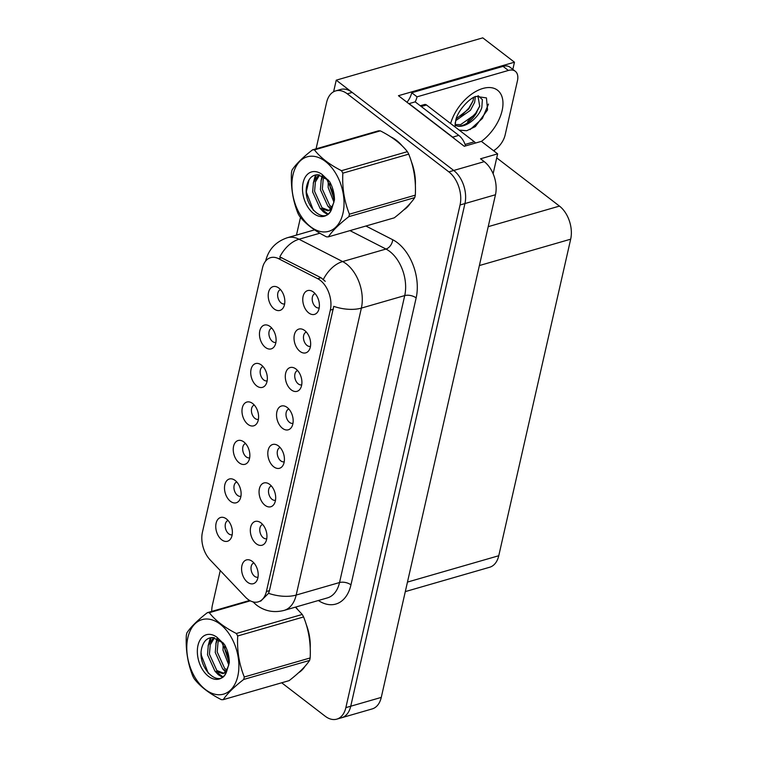 <?xml version="1.0" encoding="UTF-8"?>
<svg xmlns="http://www.w3.org/2000/svg" width="757" height="757" viewBox="0 0 757 757"><rect width="100%" height="100%" fill="white"/><g stroke="black" fill="none" stroke-linecap="round" stroke-linejoin="round"><path stroke-width="1.14" d="M315.082 293.602A7.428 4.731 -106.1 0 0 312.206 299.498A7.428 4.731 -106.1 0 0 315.764 306.973A7.428 4.731 -106.1 0 0 319.199 307.872M313.445 292.07A12.377 7.882 -106.1 0 0 311.865 291.085A12.377 7.882 -106.1 0 0 302.914 297.397A12.377 7.882 -106.1 0 0 308.714 312.906A12.377 7.882 -106.1 0 0 317.826 311.723A12.377 7.882 -106.1 0 0 313.445 292.07M263.039 366.577A7.428 4.731 -106.1 0 0 260.162 372.472A7.428 4.731 -106.1 0 0 263.72 379.948A7.428 4.731 -106.1 0 0 267.155 380.847M261.402 365.044A12.377 7.882 -106.1 0 0 259.812 364.06A12.377 7.882 -106.1 0 0 250.87 370.372A12.377 7.882 -106.1 0 0 256.67 385.881A12.377 7.882 -106.1 0 0 265.773 384.698A12.377 7.882 -106.1 0 0 261.402 365.044M271.772 328.103A7.428 4.731 -106.1 0 0 268.905 333.998A7.428 4.731 -106.1 0 0 272.463 341.473A7.428 4.731 -106.1 0 0 275.898 342.372M270.145 326.57A12.377 7.882 -106.1 0 0 268.555 325.586A12.377 7.882 -106.1 0 0 259.604 331.897A12.377 7.882 -106.1 0 0 265.404 347.406A12.377 7.882 -106.1 0 0 274.517 346.223A12.377 7.882 -106.1 0 0 270.145 326.57M236.809 482.001A7.428 4.731 -106.1 0 0 233.941 487.896A7.428 4.731 -106.1 0 0 237.499 495.371A7.428 4.731 -106.1 0 0 240.934 496.27M235.172 480.468A12.377 7.882 -106.1 0 0 233.591 479.484A12.377 7.882 -106.1 0 0 224.64 485.795A12.377 7.882 -106.1 0 0 230.44 501.304A12.377 7.882 -106.1 0 0 239.553 500.122A12.377 7.882 -106.1 0 0 235.172 480.468M280.118 447.501A7.428 4.731 -106.1 0 0 277.242 453.396A7.428 4.731 -106.1 0 0 280.8 460.871A7.428 4.731 -106.1 0 0 284.235 461.761M278.481 445.968A12.377 7.882 -106.1 0 0 276.901 444.974A12.377 7.882 -106.1 0 0 267.95 451.295A12.377 7.882 -106.1 0 0 273.75 466.804A12.377 7.882 -106.1 0 0 282.853 465.621A12.377 7.882 -106.1 0 0 278.481 445.968M262.641 524.45A7.428 4.731 -106.1 0 0 259.765 530.345A7.428 4.731 -106.1 0 0 263.322 537.82A7.428 4.731 -106.1 0 0 266.757 538.71M261.004 522.917A12.377 7.882 -106.1 0 0 259.414 521.923A12.377 7.882 -106.1 0 0 250.472 528.244A12.377 7.882 -106.1 0 0 256.263 543.753A12.377 7.882 -106.1 0 0 265.376 542.561A12.377 7.882 -106.1 0 0 261.004 522.917M280.516 289.628A7.428 4.731 -106.1 0 0 277.639 295.523A7.428 4.731 -106.1 0 0 281.197 302.999A7.428 4.731 -106.1 0 0 284.632 303.898M278.879 288.095A12.377 7.882 -106.1 0 0 277.299 287.111A12.377 7.882 -106.1 0 0 268.347 293.423A12.377 7.882 -106.1 0 0 274.148 308.932A12.377 7.882 -106.1 0 0 283.26 307.749A12.377 7.882 -106.1 0 0 278.879 288.095M288.862 409.026A7.428 4.731 -106.1 0 0 285.985 414.921A7.428 4.731 -106.1 0 0 289.543 422.397A7.428 4.731 -106.1 0 0 292.978 423.295M287.225 407.493A12.377 7.882 -106.1 0 0 285.635 406.509A12.377 7.882 -106.1 0 0 276.693 412.82A12.377 7.882 -106.1 0 0 282.493 428.33A12.377 7.882 -106.1 0 0 291.596 427.147A12.377 7.882 -106.1 0 0 287.225 407.493M306.339 332.077A7.428 4.731 -106.1 0 0 303.472 337.972A7.428 4.731 -106.1 0 0 307.03 345.447A7.428 4.731 -106.1 0 0 310.465 346.346M304.711 330.544A12.377 7.882 -106.1 0 0 303.122 329.56A12.377 7.882 -106.1 0 0 294.17 335.871A12.377 7.882 -106.1 0 0 299.971 351.38A12.377 7.882 -106.1 0 0 309.083 350.198A12.377 7.882 -106.1 0 0 304.711 330.544M297.605 370.552A7.428 4.731 -106.1 0 0 294.728 376.447A7.428 4.731 -106.1 0 0 298.286 383.922A7.428 4.731 -106.1 0 0 301.721 384.821M295.968 369.019A12.377 7.882 -106.1 0 0 294.378 368.034A12.377 7.882 -106.1 0 0 285.436 374.346A12.377 7.882 -106.1 0 0 291.237 389.855A12.377 7.882 -106.1 0 0 300.34 388.672A12.377 7.882 -106.1 0 0 295.968 369.019M245.552 443.526A7.428 4.731 -106.1 0 0 242.675 449.421A7.428 4.731 -106.1 0 0 246.233 456.897A7.428 4.731 -106.1 0 0 249.668 457.796M243.915 441.993A12.377 7.882 -106.1 0 0 242.335 441.009A12.377 7.882 -106.1 0 0 233.383 447.321A12.377 7.882 -106.1 0 0 239.184 462.83A12.377 7.882 -106.1 0 0 248.287 461.647A12.377 7.882 -106.1 0 0 243.915 441.993M254.295 405.052A7.428 4.731 -106.1 0 0 251.419 410.947A7.428 4.731 -106.1 0 0 254.977 418.422A7.428 4.731 -106.1 0 0 258.411 419.321M252.658 403.519A12.377 7.882 -106.1 0 0 251.069 402.535A12.377 7.882 -106.1 0 0 242.126 408.846A12.377 7.882 -106.1 0 0 247.927 424.355A12.377 7.882 -106.1 0 0 257.03 423.172A12.377 7.882 -106.1 0 0 252.658 403.519M253.898 562.924A7.428 4.731 -106.1 0 0 251.021 568.819A7.428 4.731 -106.1 0 0 254.579 576.295A7.428 4.731 -106.1 0 0 258.014 577.184M252.261 561.391A12.377 7.882 -106.1 0 0 250.671 560.398A12.377 7.882 -106.1 0 0 241.729 566.719A12.377 7.882 -106.1 0 0 247.53 582.228A12.377 7.882 -106.1 0 0 256.632 581.035A12.377 7.882 -106.1 0 0 252.261 561.391M271.375 485.975A7.428 4.731 -106.1 0 0 268.508 491.87A7.428 4.731 -106.1 0 0 272.066 499.346A7.428 4.731 -106.1 0 0 275.501 500.235M269.738 484.442A12.377 7.882 -106.1 0 0 268.158 483.449A12.377 7.882 -106.1 0 0 259.206 489.77A12.377 7.882 -106.1 0 0 265.007 505.279A12.377 7.882 -106.1 0 0 274.119 504.096A12.377 7.882 -106.1 0 0 269.738 484.442M228.075 520.475A7.428 4.731 -106.1 0 0 225.198 526.37A7.428 4.731 -106.1 0 0 228.756 533.846A7.428 4.731 -106.1 0 0 232.191 534.745M226.438 518.942A12.377 7.882 -106.1 0 0 224.848 517.958A12.377 7.882 -106.1 0 0 215.906 524.27A12.377 7.882 -106.1 0 0 221.697 539.779A12.377 7.882 -106.1 0 0 230.809 538.596A12.377 7.882 -106.1 0 0 226.438 518.942M320.239 280.317A22.275 14.194 -106.1 0 0 317.685 278.69L278.519 258.657A22.275 14.194 -106.1 0 0 270.637 257.645A22.275 14.194 -106.1 0 0 262.461 268.006L202.422 532.266A22.275 14.194 -106.1 0 0 210.096 559.849L245.353 597.027A22.275 14.194 -106.1 0 0 258.222 601.872A22.275 14.194 -106.1 0 0 266.398 591.51L330.336 310.105A22.275 14.194 -106.1 0 0 320.239 280.317M336.24 80.166L482.777 37.85L514.467 62.206L398.447 95.704L464.268 146.29L481.367 141.351L497.633 153.851L480.534 158.79L484.253 161.648A24.744 15.774 -106.1 0 1 495.466 194.748L381.263 697.405A24.744 15.774 -106.1 0 1 372.179 708.921L341.653 717.74A24.744 15.774 -106.1 0 0 350.737 706.224L464.94 203.557A24.744 15.774 -106.1 0 0 453.727 170.467L336.24 80.166L333.6 91.767M497.633 153.851L493.119 173.722M496.715 157.872L559.461 206.093A24.744 15.774 73.9 0 1 570.674 239.184L498.759 555.733A24.744 15.774 73.9 0 1 489.665 567.248L405.307 591.605M514.467 62.206L512.83 69.379M494.491 150.123L494.236 151.249M402.383 146.082A39.591 25.236 -106.1 0 0 396.384 140.282A39.591 25.236 -106.1 0 0 390.849 136.913M265.66 260.995L265.641 261.08A28.87 14.563 12.8 0 1 265.66 260.995C268.517 249.45 275.737 241.701 287.319 237.736A32.996 21.035 73.9 0 1 298.996 239.24L342.628 261.562A32.996 21.035 73.9 0 1 346.422 263.975A32.996 21.035 73.9 0 1 361.373 308.099A28.87 14.563 -167.2 0 1 333.742 306.358L269.445 590.63L268.546 593.318L260.701 601.153M319.87 233.213L298.996 239.24A28.87 19.086 117.1 0 0 279.825 256.907L321.006 277.734L325.255 281.32M281.68 682.786L325.169 716.207A24.744 15.774 -106.1 0 0 336.77 719.15L341.653 717.74A24.744 15.774 -106.1 0 0 350.737 706.224L464.94 203.557A24.744 15.774 -106.1 0 0 453.727 170.467L352.185 92.42A24.744 15.774 -106.1 0 0 340.584 89.477L335.701 90.897A24.744 15.774 -106.1 0 0 326.617 102.403L316.066 148.836M403.736 209.926A39.591 25.236 -106.1 0 0 410.19 203.463M415.366 185.465A39.591 25.236 -106.1 0 0 411.288 161.373M298.589 672.727A39.591 25.236 -106.1 0 0 305.043 666.264M310.219 648.266A39.591 25.236 -106.1 0 0 306.14 624.175M297.236 608.883A39.591 25.236 -106.1 0 0 295.627 607.076M336.77 719.15A24.744 15.774 -106.1 0 0 345.854 707.634L460.057 204.967A24.744 15.774 -106.1 0 0 448.844 171.877L347.302 93.83A24.744 15.774 -106.1 0 0 335.701 90.897M308.988 180.005L306.339 191.672M300.501 217.373L296.47 235.096M220.259 570.56L212.414 605.07A24.744 15.774 -106.1 0 0 211.723 611.401M454.929 126.835L455.856 119.88C457.758 110.673 469.737 97.852 476.021 96.394L486.448 97.908L487.546 109.935L475.358 126.599L466.719 130.724L459.187 130.109M455.317 122.142L455.023 126.911M477.904 95.77L479.711 106.217L475.51 114.175L460.653 124.612L455.118 124.593M455.137 125.255L456.812 125.889C465.12 128.576 478.765 117.714 481.812 107.551L482.389 99.659L478.348 95.846M455.638 120.704L470.447 110.285L474.639 102.337L475.358 96.65M456.197 118.754L468.763 108.989L472.955 101.041L473.693 97.435M407.011 102.28A16.493 9.604 127.5 0 0 411.723 92.742L503.064 66.37A16.493 9.604 -52.5 0 1 509.963 67.174L515.28 71.262A16.493 9.604 -52.5 0 1 517.438 80.819L505.137 134.983A16.493 9.604 -52.5 0 1 493.555 150.719M411.723 92.742L417.041 96.83L508.382 70.458A16.493 9.604 -52.5 0 1 515.28 71.262M417.041 96.83A16.493 9.604 -52.5 0 1 415.186 101.864L409.073 103.624L452.667 137.131A16.493 10.513 73.9 0 1 454.455 138.749M465.593 145.902A16.493 10.513 -106.1 0 0 458.78 135.371L415.186 101.864M460.786 116.464L468.905 108.052L473.04 100.776M467.533 121.659L475.651 113.247L479.796 105.942M470.116 129.598L482.408 118.433L488.502 104.059M393.621 138.786A39.184 24.972 73.9 0 1 396.299 140.632A39.184 24.972 73.9 0 1 399.317 143.234M412.622 166.067A39.184 24.972 73.9 0 1 415.12 181.226M407.578 206.254A39.184 24.972 73.9 0 1 406.367 207.456M475.462 143.054A4.126 2.631 -106.1 0 0 474.355 141.767L426.503 104.996A4.126 2.631 -106.1 0 0 424.573 104.504L420.249 105.753M307.474 628.868A39.184 24.972 73.9 0 1 309.982 644.027M302.431 669.056A39.184 24.972 73.9 0 1 301.22 670.257M292.987 174.867A38.768 24.707 -106.1 0 0 310.559 226.712A38.768 24.707 -106.1 0 0 342.968 213.275A38.768 24.707 -106.1 0 0 325.396 161.43A38.768 24.707 -106.1 0 0 292.987 174.867M312.518 149.858C302.705 157.484 295.873 164.222 292.032 170.079A44.54 28.388 -106.1 0 0 291.738 171.29A44.54 28.388 -106.1 0 0 291.473 172.539C290.716 187.121 292.912 200.794 298.05 213.55A44.54 28.388 -106.1 0 0 299.403 216.029C305.44 223.807 314.458 230.734 326.466 236.837A44.54 28.388 -106.1 0 0 328.368 236.856L394.265 217.836C404.02 210.266 410.852 203.529 414.751 197.615A44.54 28.388 -106.1 0 0 415.044 196.394A44.54 28.388 -106.1 0 0 415.309 195.155C416.085 180.686 413.89 167.013 408.733 154.144A44.54 28.388 -106.1 0 0 407.389 151.655C401.295 143.858 392.277 136.922 380.326 130.857A44.54 28.388 -106.1 0 0 378.415 130.838L312.518 149.858A44.54 28.388 -106.1 0 1 314.429 149.886C320.466 157.655 329.494 164.591 341.492 170.685L407.389 151.655M414.751 197.615L348.863 216.644C339.098 224.204 332.276 230.942 328.368 236.856M348.863 216.644A44.54 28.388 -106.1 0 0 349.157 215.423A44.54 28.388 -106.1 0 0 349.422 214.184L415.309 195.155M323.021 176.192L321.214 180.289L320.391 189.666L327.819 206.065L331.519 208.336M324.233 176.958L323.154 179.731L322.331 189.108L329.759 205.507L332.257 207.248M318.64 174.772L313.455 182.532L312.632 191.9L320.06 208.307L328.008 210.806L331.102 208.828L333.884 202.327L333.411 193.319L326.475 178.766L333.411 193.319M319.672 174.914L315.395 181.964L314.571 191.341L321.999 207.74L328.954 210.437M327.138 179.589L318.016 174.753C312.934 174.725 309.405 177.649 307.399 183.525C300.397 203.945 324.781 227.393 331.575 209.31L334.471 199.962C334.424 193.489 332.796 187.386 329.607 181.652L322.066 174.422A23.041 14.686 -106.1 0 0 303.122 182.655A23.041 14.686 -106.1 0 0 312.026 212.159A23.041 14.686 -106.1 0 0 331.575 209.31M328.462 180.1L328.301 181.008M328.273 181.169L328.141 187.424L333.913 202.128M330.024 182.399L329.967 183.535M329.957 183.894L330.08 186.865L334.102 199.167M328.008 210.806L331.443 209.585M322.066 174.422L326.475 178.766M380.326 130.857L314.429 149.886M408.733 154.144L342.845 173.164A44.54 28.388 -106.1 0 0 341.492 170.685M342.845 173.164C342.069 187.632 344.265 201.305 349.422 214.184M322.842 176.088L322.652 176.816M330.648 207.967L331.292 208.61M316.379 174.791L314.903 179.059M322.889 210.209L327.97 213.947M306.33 190.348L306.509 192.562L313.436 210.493M322.075 175.7L320.996 181.037M327.743 205.999L330.695 209.235M315.47 174.943L313.247 183.279M319.984 208.241L323.343 211.818L327.336 214.373M187.85 637.668A38.768 24.707 -106.1 0 0 205.412 689.513A38.768 24.707 -106.1 0 0 237.821 676.077A38.768 24.707 -106.1 0 0 220.249 624.232A38.768 24.707 -106.1 0 0 187.85 637.668M250.312 600.84L209.282 612.687A44.54 28.388 -106.1 0 0 207.371 612.659C197.558 620.286 190.736 627.023 186.884 632.88A44.54 28.388 -106.1 0 0 186.591 634.092A44.54 28.388 -106.1 0 0 186.326 635.341C185.569 649.922 187.764 663.596 192.903 676.351A44.54 28.388 -106.1 0 0 194.256 678.83C200.293 686.608 209.32 693.535 221.318 699.638A44.54 28.388 -106.1 0 0 223.23 699.657L289.117 680.638C298.873 673.068 305.705 666.33 309.604 660.416A44.54 28.388 -106.1 0 0 309.906 659.196A44.54 28.388 -106.1 0 0 310.162 657.956C310.938 643.488 308.752 629.815 303.595 616.946A44.54 28.388 -106.1 0 0 302.242 614.457L295.41 607.142M309.604 660.416L243.716 679.445C233.96 687.006 227.128 693.743 223.23 699.657M243.716 679.445A44.54 28.388 -106.1 0 0 244.009 678.225A44.54 28.388 -106.1 0 0 244.274 676.985L310.162 657.956M217.874 638.993L216.067 643.09L215.243 652.468L222.672 668.866L226.371 671.137M219.085 639.76L218.007 642.532L217.183 651.909L224.611 668.308L227.109 670.049M213.493 637.574L208.307 645.333L207.494 654.701L214.922 671.109L222.861 673.607L225.955 671.629L228.737 665.129L228.264 656.12L221.328 641.567L228.264 656.12M214.534 637.716L210.247 644.765L209.424 654.143L216.852 670.541L223.817 673.238M221.99 642.39L212.868 637.555C207.797 637.526 204.258 640.45 202.251 646.327C195.249 666.747 219.634 690.195 226.428 672.112L229.324 662.763C229.276 656.291 227.658 650.187 224.46 644.453L216.918 637.224A23.041 14.686 -106.1 0 0 197.974 645.456A23.041 14.686 -106.1 0 0 206.879 674.96A23.041 14.686 -106.1 0 0 226.428 672.112M223.315 642.901L223.154 643.81M223.135 643.97L223.003 650.225L228.765 664.93M224.876 645.201L224.82 646.336M224.81 646.696L224.933 649.667L228.955 661.968M222.861 673.607L226.296 672.386M216.918 637.224L221.328 641.567M207.371 612.659L249.621 600.462M303.595 616.946L237.698 635.965A44.54 28.388 -106.1 0 0 236.345 633.486L302.242 614.457M237.698 635.965C236.922 650.433 239.117 664.107 244.274 676.985M209.282 612.687C215.329 620.456 224.346 627.392 236.345 633.486M217.704 638.889L217.505 639.618M225.501 670.768L226.144 671.412M211.231 637.593L209.755 641.86M217.742 673.011L222.823 676.749M201.182 653.149L201.362 655.363L208.289 673.295M216.928 638.501L215.859 643.838M222.596 668.8L225.558 672.036M210.323 637.744L208.099 646.081M214.846 671.043L218.196 674.619L222.189 677.174M317.685 278.69L321.006 277.734M484.253 161.648L448.844 171.877M495.466 194.748L460.057 204.967M381.263 697.405L345.854 707.634M498.759 555.733L407.465 582.086M570.674 239.184L479.38 265.546M559.461 206.093L488.218 226.665M266.398 591.51L269.445 590.63M330.336 310.105L333.373 309.225M278.519 258.657L281.85 257.702M365.905 226.021L392.722 239.732A41.238 26.287 73.9 0 1 416.151 297.908L350.955 584.868A8.251 4.164 12.8 0 0 339.533 582.54L404.721 295.59A32.996 21.035 -106.1 0 0 389.77 251.466A32.996 21.035 -106.1 0 0 385.985 249.044L349.971 230.62M350.955 584.868A41.238 26.287 73.9 0 1 318.366 600.509M327.421 597.898A32.996 21.035 -106.1 0 0 339.533 582.54L296.176 595.059A32.996 21.035 73.9 0 1 284.064 610.416L327.421 597.898M323.381 279.38A28.87 19.086 117.1 0 1 342.628 261.562L385.985 249.044A8.251 5.45 -62.9 0 0 392.722 239.732M268.546 593.318A28.87 14.563 12.8 0 0 296.176 595.059L361.373 308.099L404.721 295.59A8.251 4.164 12.8 0 1 416.151 297.908M347.302 93.83L352.185 92.42M450.623 123.533A35.134 20.467 -52.5 0 1 483.723 88.238A35.134 20.467 -52.5 0 1 502.128 110.55A35.134 20.467 -52.5 0 1 481.424 141.398M456.812 125.889A18.641 10.853 127.5 0 0 476.91 112.131M458.78 135.371L452.667 137.131M503.064 66.37L508.382 70.458M426.503 104.996L421.242 106.519M474.355 141.767L465.091 144.445M252.724 601.654L256.528 605.08C264.742 611.211 273.92 612.99 284.064 610.416M287.319 237.736L314.562 229.873M455.241 125.974L455.184 123.268"/></g></svg>
